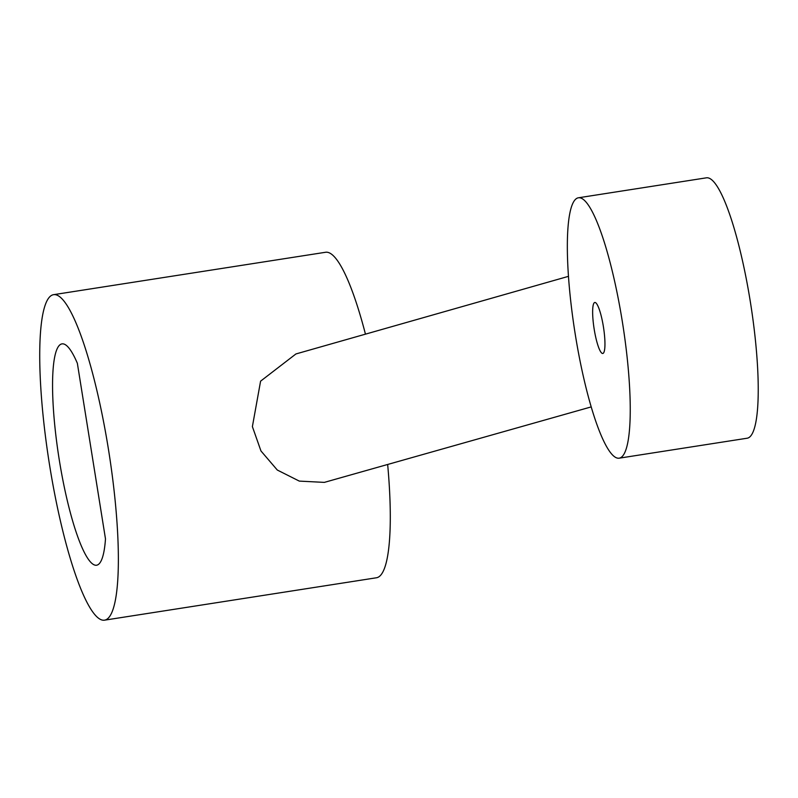 <?xml version="1.0" encoding="UTF-8"?>
<svg xmlns="http://www.w3.org/2000/svg" width="798" height="798" viewBox="0 0 798 798"><rect width="100%" height="100%" fill="white"/><g stroke="black" fill="none" stroke-linecap="round" stroke-linejoin="round"><path stroke-width="1.2" d="M622.28 321.295A131.78 24.239 81.1 0 1 619.098 458.192A131.78 24.239 81.1 0 1 575.308 334.671A131.78 24.239 81.1 0 1 578.5 197.774A131.78 24.239 81.1 0 1 622.28 321.295M578.5 197.774L706.479 177.814A131.78 24.239 81.1 0 1 750.27 301.345A131.78 24.239 81.1 0 1 747.078 438.232L619.098 458.192M77.356 363.29L105.486 538.909A112.009 20.608 81.1 0 1 96.548 565.233A112.009 20.608 81.1 0 1 58.932 457.733A112.009 20.608 81.1 0 1 62.035 343.878A112.009 20.608 81.1 0 1 77.356 363.29M49.685 465.783A164.727 30.304 -98.9 0 0 104.418 620.186A164.727 30.304 -98.9 0 0 108.408 449.065A164.727 30.304 -98.9 0 0 53.675 294.661A164.727 30.304 -98.9 0 0 49.685 465.783M568.505 276.337L295.928 353.953L260.587 381.165L252.387 426.611L260.966 450.97L277.295 470.032L299.31 481.104L324.347 482.381L591.168 406.91M387.698 464.845A164.727 30.304 81.1 0 1 376.387 577.782L104.418 620.186M53.675 294.661L325.644 252.258A164.727 30.304 81.1 0 1 365.454 334.153M594.201 329.295A25.815 4.748 81.1 0 1 594.819 302.472A25.815 4.748 81.1 0 1 603.488 327.25A25.815 4.748 81.1 0 1 602.769 353.484A25.815 4.748 81.1 0 1 594.201 329.295"/></g></svg>
